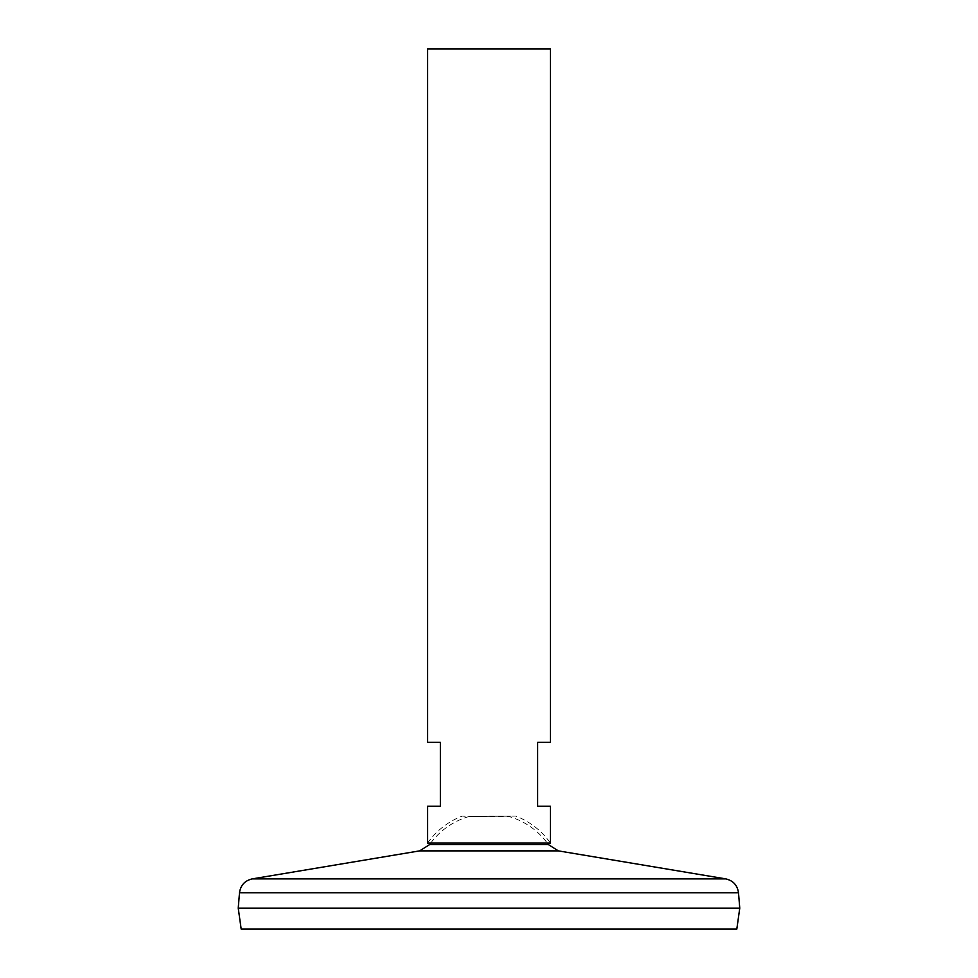 <?xml version="1.0" encoding="UTF-8"?>
<svg xmlns="http://www.w3.org/2000/svg" width="978" height="978" viewBox="0 0 978 978"><rect width="100%" height="100%" fill="white"/><g stroke="black" fill="none" stroke-linecap="round" stroke-linejoin="round"><path stroke-width="0.73" stroke-dasharray="4.89 3.67" d="M489 816.092L515.773 816.092L489 816.092M430.748 843.06A72.494 72.494 0 0 1 469.049 816.52L462.227 816.092A75.061 75.061 0 0 0 427.594 843.06L550.406 843.06A75.061 75.061 0 0 0 515.773 816.092L469.049 816.52L508.951 816.52A72.494 72.494 0 0 1 547.252 843.06M427.594 48.9L550.406 48.9M427.594 806.275L440.381 806.275L440.381 742.314L427.594 742.314M550.406 742.314L537.619 742.314L537.619 806.275L550.406 806.275M429.672 844.552L548.328 844.552M238.241 908.122L739.759 908.122M489 908.122L739.698 908.122L489 908.122M238.241 908.171L739.759 908.171M241.187 929.1L736.813 929.1M419.635 850.872L558.365 850.872M252.275 878.88L725.725 878.88M239.5 892.767L738.5 892.767"/><path stroke-width="1.47" d="M550.406 843.06L427.594 843.06L427.594 806.275L440.381 806.275L440.381 742.314L427.594 742.314L427.594 48.9L550.406 48.9L550.406 742.314L537.619 742.314L537.619 806.275L550.406 806.275L550.406 843.06M429.672 844.552L419.635 850.872L558.365 850.872L548.328 844.552L429.672 844.552A72.494 72.494 0 0 1 430.748 843.06M239.5 892.767L738.5 892.767L739.759 908.122L238.241 908.122L239.5 892.767C240.6 885.224 244.855 880.603 252.275 878.88L725.725 878.88L558.365 850.872M739.759 908.171L238.241 908.171L241.187 929.1L736.813 929.1L739.759 908.171M548.328 844.552A72.494 72.494 0 0 0 547.252 843.06M419.635 850.872L252.275 878.88M738.5 892.767C737.4 885.224 733.145 880.603 725.725 878.88"/></g></svg>
